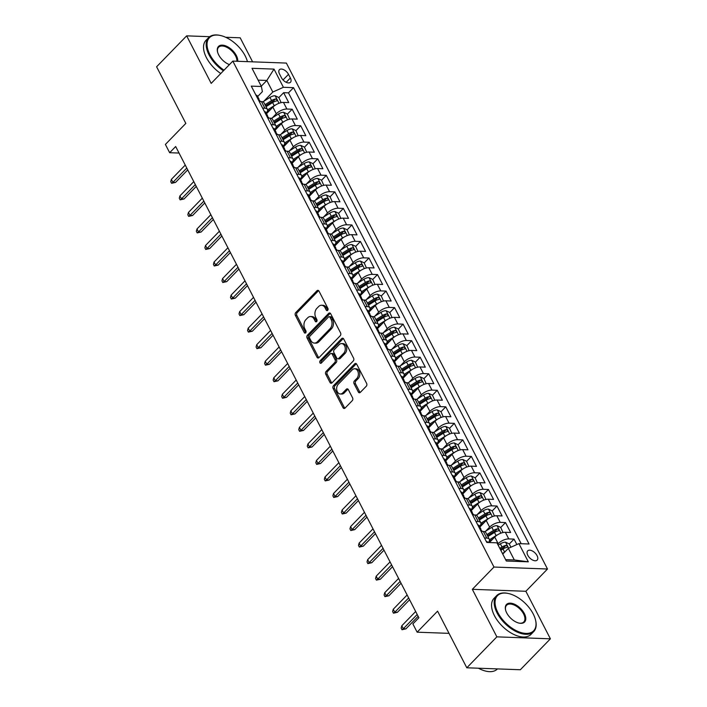 <?xml version="1.0" encoding="UTF-8"?>
<svg xmlns="http://www.w3.org/2000/svg" width="707" height="707" viewBox="0 0 707 707"><rect width="100%" height="100%" fill="white"/><g stroke="black" fill="none" stroke-linecap="round" stroke-linejoin="round"><path stroke-width="1.06" d="M327.659 310.364A1.423 1.016 -87.9 0 0 327.898 308.376L318.998 291.134A2.024 1.449 -87.9 0 0 317.894 290.321A2.024 1.449 -87.9 0 0 316.983 290.718L295.738 312.582A2.024 1.449 -87.9 0 0 295.393 315.419L304.302 332.661A1.423 1.016 -87.9 0 0 305.945 330.964L304.797 328.728A6.487 4.631 -87.9 0 1 305.892 319.652L307.66 317.832A6.487 4.631 -87.9 0 1 310.585 316.542A6.487 4.631 -87.9 0 1 314.12 319.14L315.269 321.367A1.423 1.016 -87.9 0 0 316.922 319.67L315.773 317.434A6.487 4.631 -87.9 0 1 316.869 308.358L318.636 306.538A6.487 4.631 -87.9 0 1 321.552 305.247A6.487 4.631 -87.9 0 1 325.096 307.845L326.245 310.073A1.423 1.016 -87.9 0 0 327.659 310.364M537.064 555.649A6.61 3.632 44.2 0 0 532.318 550.947A6.61 3.632 44.2 0 0 527.687 550.877A6.61 3.632 44.2 0 0 527.802 555.313A6.61 3.632 44.2 0 0 532.539 560.015A6.61 3.632 44.2 0 0 537.17 560.085A6.61 3.632 44.2 0 0 537.064 555.649M358.299 391.952A2.024 1.449 -87.9 0 0 359.403 392.765A2.024 1.449 -87.9 0 0 360.314 392.367L366.279 386.234A2.024 1.449 -87.9 0 0 366.624 383.397L356.735 364.246A2.024 1.449 -87.9 0 0 355.63 363.433A2.024 1.449 -87.9 0 0 354.72 363.831L333.474 385.695A2.024 1.449 -87.9 0 0 333.13 388.532L343.019 407.683A2.024 1.449 -87.9 0 0 344.123 408.496A2.024 1.449 -87.9 0 0 345.034 408.089L352.236 400.683A2.024 1.449 -87.9 0 0 352.581 397.847L348.348 389.645A2.024 1.449 -87.9 0 0 347.243 388.841A2.024 1.449 -87.9 0 0 346.333 389.239L342.762 392.915A5.426 3.871 -87.9 0 1 340.323 393.993A5.426 3.871 -87.9 0 1 336.797 390.22A5.426 3.871 -87.9 0 1 338.282 384.228L352.263 369.841A5.426 3.871 -87.9 0 1 354.702 368.762A5.426 3.871 -87.9 0 1 358.219 372.536A5.426 3.871 -87.9 0 1 356.743 378.528L354.41 380.923A2.024 1.449 -87.9 0 0 354.074 383.76L358.299 391.952L359.748 392.005A2.024 1.449 -87.9 0 0 360.137 392.518M209.705 36.693L186.657 35.854L156.6 66.776L185.826 123.407L165.394 144.44L169.662 152.712L175.672 146.526L418.88 617.741L412.87 623.928L417.139 632.191L449.033 633.357M496.862 636.857L550.399 638.819L525.867 591.282L472.329 589.32L496.862 636.857L466.806 667.788L437.58 611.157L417.139 632.191M472.329 589.32L493.972 567.049L232.833 61.111L286.37 63.073L547.501 569.011L493.972 567.049M186.657 35.854L211.19 83.382L232.833 61.111M340.226 335.754A2.024 1.449 -87.9 0 0 340.571 332.917L330.682 313.767A2.024 1.449 -87.9 0 0 329.577 312.962A2.024 1.449 -87.9 0 0 328.667 313.36L307.421 335.224A2.024 1.449 -87.9 0 0 307.085 338.061L316.966 357.212A2.024 1.449 -87.9 0 0 318.07 358.025A2.024 1.449 -87.9 0 0 318.981 357.618L340.226 335.754M343.708 339.007L353.597 358.157A2.024 1.449 -87.9 0 1 353.253 360.994L332.007 382.858A2.024 1.449 -87.9 0 1 331.097 383.256A2.024 1.449 -87.9 0 1 329.992 382.443L325.759 374.25A2.024 1.449 -87.9 0 1 326.104 371.414L334.72 362.55A2.024 1.449 -87.9 0 0 335.065 359.713L332.255 354.269A2.024 1.449 -87.9 0 0 331.15 353.465A2.024 1.449 -87.9 0 0 330.24 353.862L321.27 363.098A1.423 1.016 -87.9 0 1 320.094 360.826L341.693 338.6A2.024 1.449 -87.9 0 1 342.603 338.193A2.024 1.449 -87.9 0 1 343.708 339.007M550.399 638.819L520.343 669.741L466.806 667.788M252.593 61.836L240.194 37.807L225.674 37.277M516.861 544.558L514.042 539.105L509.279 544.01M497.64 544.187L498.161 543.648A8.263 3.588 -27.3 0 1 508.766 538.911L505.346 532.291L510.631 532.486L505.514 522.57L500.742 527.475M485.682 531.169L489.633 527.113A8.263 3.588 -27.3 0 1 500.229 522.376L496.818 515.757L502.094 515.951L496.977 506.035L492.205 510.94M477.154 514.643L481.096 510.578A8.263 3.588 -27.3 0 1 491.692 505.841L488.281 499.23L493.566 499.416L488.44 489.5L483.676 494.405M468.617 498.108L472.568 494.043A8.263 3.588 -27.3 0 1 483.164 489.306L479.744 482.695L485.029 482.89L479.912 472.965L475.139 477.87M460.08 481.573L464.031 477.508A8.263 3.588 -27.3 0 1 474.627 472.771L471.216 466.16L476.491 466.355L471.375 456.43L466.602 461.335M451.552 465.038L455.494 460.973A8.263 3.588 -27.3 0 1 466.09 456.236L462.678 449.625L467.963 449.82L462.838 439.895L458.074 444.809M443.015 448.503L446.965 444.438A8.263 3.588 -27.3 0 1 457.562 439.701L454.141 433.091L459.426 433.285L454.309 423.36L449.537 428.274M434.487 431.968L438.428 427.912A8.263 3.588 -27.3 0 1 449.025 423.166L445.613 416.556L450.889 416.75L445.772 406.825L441 411.739M425.95 415.433L429.891 411.377A8.263 3.588 -27.3 0 1 440.488 406.64L437.076 400.021L442.361 400.215L437.235 390.299L432.472 395.204M417.413 398.898L421.363 394.842A8.263 3.588 -27.3 0 1 431.959 390.105L428.548 383.486L433.824 383.68L428.707 373.764L423.935 378.669M408.885 382.363L412.826 378.307A8.263 3.588 -27.3 0 1 423.422 373.57L420.011 366.951L425.296 367.145L420.17 357.229L415.407 362.134M400.348 365.837L404.289 361.772A8.263 3.588 -27.3 0 1 414.894 357.035L411.474 350.425L416.759 350.61L411.642 340.694L406.87 345.599M391.811 349.302L395.761 345.237A8.263 3.588 -27.3 0 1 406.357 340.5L402.946 333.89L408.222 334.084L403.105 324.16L398.333 329.064M383.282 332.767L387.224 328.702A8.263 3.588 -27.3 0 1 397.82 323.965L394.409 317.355L399.694 317.549L394.568 307.625L389.804 312.529M374.745 316.232L378.696 312.167A8.263 3.588 -27.3 0 1 389.292 307.43L385.872 300.82L391.157 301.014L386.04 291.09L381.267 296.003M366.208 299.697L370.159 295.632A8.263 3.588 -27.3 0 1 380.755 290.895L377.344 284.285L382.62 284.479L377.503 274.555L372.73 279.468M357.68 283.162L361.622 279.106A8.263 3.588 -27.3 0 1 372.218 274.369L368.807 267.75L374.091 267.944L368.966 258.02L364.202 262.933M349.143 266.627L353.093 262.571A8.263 3.588 -27.3 0 1 363.69 257.834L360.27 251.215L365.554 251.409L360.437 241.494L355.665 246.398M340.615 250.092L344.556 246.036A8.263 3.588 -27.3 0 1 355.153 241.299L351.741 234.68L357.017 234.874L351.9 224.959L347.128 229.863M332.078 233.557L336.019 229.501A8.263 3.588 -27.3 0 1 346.616 224.764L343.204 218.154L348.489 218.339L343.363 208.424L338.6 213.328M323.541 217.031L327.491 212.966A8.263 3.588 -27.3 0 1 338.087 208.229L334.676 201.619L339.952 201.804L334.835 191.889L330.063 196.793M315.013 200.496L318.954 196.431A8.263 3.588 -27.3 0 1 329.55 191.694L326.139 185.084L331.424 185.278L326.298 175.354L321.535 180.258M306.476 183.961L310.417 179.896A8.263 3.588 -27.3 0 1 321.022 175.159L317.602 168.549L322.887 168.743L317.77 158.819L312.998 163.724M297.939 167.426L301.889 163.361A8.263 3.588 -27.3 0 1 312.485 158.624L309.074 152.014L314.35 152.208L309.233 142.284L304.461 147.197M289.41 150.891L293.352 146.826A8.263 3.588 -27.3 0 1 303.948 142.089L300.537 135.479L305.822 135.673L300.696 125.749L295.933 130.662M280.873 134.357L284.824 130.3A8.263 3.588 -27.3 0 1 295.42 125.563L292 118.944L297.285 119.138L292.168 109.214L286.883 109.028A8.263 3.588 152.7 0 0 276.287 113.765L272.336 117.822M287.396 114.127L292.168 109.214M505.346 532.291A8.263 3.588 152.7 0 0 494.75 537.028L489.385 542.552M496.818 515.757A8.263 3.588 152.7 0 0 486.222 520.502L479.867 527.033M488.281 499.23A8.263 3.588 152.7 0 0 477.685 503.967L471.33 510.507M479.744 482.695A8.263 3.588 152.7 0 0 469.148 487.432L462.793 493.972M471.216 466.16A8.263 3.588 152.7 0 0 460.619 470.897L454.265 477.437M462.678 449.625A8.263 3.588 152.7 0 0 452.082 454.362L445.728 460.902M454.141 433.091A8.263 3.588 152.7 0 0 443.545 437.827L437.191 444.367M445.613 416.556A8.263 3.588 152.7 0 0 435.017 421.292L428.663 427.832M437.076 400.021A8.263 3.588 152.7 0 0 426.48 404.757L420.126 411.297M428.548 383.486A8.263 3.588 152.7 0 0 417.952 388.223L411.589 394.762M420.011 366.951A8.263 3.588 152.7 0 0 409.415 371.696L403.061 378.227M411.474 350.425A8.263 3.588 152.7 0 0 400.878 355.161L394.524 361.701M402.946 333.89A8.263 3.588 152.7 0 0 392.35 338.626L385.995 345.166M394.409 317.355A8.263 3.588 152.7 0 0 383.813 322.092L377.458 328.631M385.872 300.82A8.263 3.588 152.7 0 0 375.276 305.557L368.921 312.096M377.344 284.285A8.263 3.588 152.7 0 0 366.747 289.022L360.393 295.561M368.807 267.75A8.263 3.588 152.7 0 0 358.21 272.487L351.856 279.026M360.27 251.215A8.263 3.588 152.7 0 0 349.673 255.952L343.319 262.491M351.741 234.68A8.263 3.588 152.7 0 0 341.145 239.417L334.791 245.956M343.204 218.154A8.263 3.588 152.7 0 0 332.608 222.891L326.254 229.43M334.676 201.619A8.263 3.588 152.7 0 0 324.08 206.356L317.717 212.895M326.139 185.084A8.263 3.588 152.7 0 0 315.543 189.821L309.189 196.36M317.602 168.549A8.263 3.588 152.7 0 0 307.006 173.286L300.652 179.825M309.074 152.014A8.263 3.588 152.7 0 0 298.478 156.751L292.124 163.29M300.537 135.479A8.263 3.588 152.7 0 0 289.941 140.216L283.587 146.756M292 118.944A8.263 3.588 152.7 0 0 281.404 123.681L275.05 130.221M279.521 74.014L281.404 77.655A6.407 3.526 44.2 0 0 285.999 82.206A6.407 3.526 44.2 0 0 290.48 82.277A6.407 3.526 44.2 0 0 290.374 77.982L288.491 74.341A6.407 3.526 44.2 0 0 283.905 69.79A6.407 3.526 44.2 0 0 279.415 69.71A6.407 3.526 44.2 0 0 279.521 74.014M505.611 559.626L514.307 559.944L508.333 548.367L518.929 543.63L529.057 544.001L293.529 87.668L283.401 87.297L272.805 92.034L263.808 101.287M518.929 543.63L528.315 561.818L506.327 561.013L496.941 542.826L486.814 542.455L251.277 86.121L261.404 86.493L252.019 68.305L274.016 69.109L283.401 87.297M521.183 543.718L288.474 92.864L283.631 92.688L288.748 102.603L283.472 102.409A8.263 3.588 152.7 0 0 272.875 107.146L266.521 113.686M266.185 113.04A8.263 3.588 152.7 0 0 267.423 109.382A8.263 3.588 152.7 0 0 264.886 108.224L262.642 108.136M267.423 109.382L264.011 102.771A8.263 3.588 152.7 0 0 261.475 101.605L259.23 101.525M484.525 538.018L486.769 538.107A8.263 3.588 -27.3 0 1 489.306 539.264A8.263 3.588 -27.3 0 1 488.404 542.516M489.306 539.264L485.886 532.654A8.263 3.588 152.7 0 0 483.358 531.487L481.105 531.408M475.988 521.492L478.232 521.572A8.263 3.588 -27.3 0 1 480.769 522.729A8.263 3.588 -27.3 0 1 479.532 526.388M480.769 522.729L477.358 516.119A8.263 3.588 152.7 0 0 474.821 514.961L472.576 514.873M467.451 504.957L469.704 505.037A8.263 3.588 -27.3 0 1 472.232 506.194A8.263 3.588 -27.3 0 1 470.995 509.853M472.232 506.194L468.821 499.584A8.263 3.588 152.7 0 0 466.284 498.426L464.039 498.338M458.923 488.422L461.167 488.502A8.263 3.588 -27.3 0 1 463.704 489.659A8.263 3.588 -27.3 0 1 462.466 493.327M463.704 489.659L460.284 483.049A8.263 3.588 152.7 0 0 457.756 481.891L455.502 481.803M450.386 471.887L452.63 471.967A8.263 3.588 -27.3 0 1 455.167 473.124A8.263 3.588 -27.3 0 1 453.929 476.792M455.167 473.124L451.755 466.514A8.263 3.588 152.7 0 0 449.219 465.356L446.974 465.277M441.848 455.352L444.102 455.432A8.263 3.588 -27.3 0 1 446.63 456.598A8.263 3.588 -27.3 0 1 445.392 460.257M446.63 456.598L443.218 449.979A8.263 3.588 152.7 0 0 440.682 448.821L438.437 448.742M433.32 438.817L435.565 438.897A8.263 3.588 -27.3 0 1 438.101 440.063A8.263 3.588 -27.3 0 1 436.864 443.722M438.101 440.063L434.69 433.444A8.263 3.588 152.7 0 0 432.154 432.286L429.9 432.207M424.783 422.282L427.028 422.371A8.263 3.588 -27.3 0 1 429.564 423.528A8.263 3.588 -27.3 0 1 428.327 427.187M429.564 423.528L426.153 416.909A8.263 3.588 152.7 0 0 423.617 415.751L421.372 415.672M416.246 405.747L418.5 405.836A8.263 3.588 -27.3 0 1 421.036 406.993A8.263 3.588 -27.3 0 1 419.79 410.652M421.036 406.993L417.616 400.383A8.263 3.588 152.7 0 0 415.089 399.216L412.835 399.137M407.718 389.221L409.963 389.301A8.263 3.588 -27.3 0 1 412.499 390.458A8.263 3.588 -27.3 0 1 411.262 394.117M412.499 390.458L409.088 383.848A8.263 3.588 152.7 0 0 406.552 382.681L404.307 382.602M399.181 372.686L401.435 372.766A8.263 3.588 -27.3 0 1 403.962 373.923A8.263 3.588 -27.3 0 1 402.725 377.582M403.962 373.923L400.551 367.313A8.263 3.588 152.7 0 0 398.014 366.155L395.77 366.067M390.653 356.151L392.898 356.231A8.263 3.588 -27.3 0 1 395.434 357.389A8.263 3.588 -27.3 0 1 394.188 361.047M395.434 357.389L392.014 350.778A8.263 3.588 152.7 0 0 389.486 349.62L387.233 349.532M382.116 339.616L384.361 339.696A8.263 3.588 -27.3 0 1 386.897 340.854A8.263 3.588 -27.3 0 1 385.66 344.521M386.897 340.854L383.486 334.243A8.263 3.588 152.7 0 0 380.949 333.085L378.705 333.006M373.579 323.081L375.832 323.161A8.263 3.588 -27.3 0 1 378.36 324.319A8.263 3.588 -27.3 0 1 377.123 327.986M378.36 324.319L374.949 317.708A8.263 3.588 152.7 0 0 372.412 316.55L370.168 316.471M365.051 306.546L367.295 306.626A8.263 3.588 -27.3 0 1 369.832 307.792A8.263 3.588 -27.3 0 1 368.594 311.451M369.832 307.792L366.412 301.173A8.263 3.588 152.7 0 0 363.884 300.015L361.63 299.936M356.514 290.011L358.758 290.091A8.263 3.588 -27.3 0 1 361.295 291.257A8.263 3.588 -27.3 0 1 360.057 294.916M361.295 291.257L357.883 284.638A8.263 3.588 152.7 0 0 355.347 283.48L353.102 283.401M347.977 273.476L350.23 273.565A8.263 3.588 -27.3 0 1 352.758 274.723A8.263 3.588 -27.3 0 1 351.52 278.381M352.758 274.723L349.346 268.103A8.263 3.588 152.7 0 0 346.81 266.946L344.565 266.866M339.448 256.941L341.693 257.03A8.263 3.588 -27.3 0 1 344.229 258.188A8.263 3.588 -27.3 0 1 342.992 261.846M344.229 258.188L340.818 251.577A8.263 3.588 152.7 0 0 338.282 250.411L336.028 250.331M330.911 240.415L333.156 240.495A8.263 3.588 -27.3 0 1 335.692 241.653A8.263 3.588 -27.3 0 1 334.455 245.311M335.692 241.653L332.281 235.042A8.263 3.588 152.7 0 0 329.745 233.876L327.5 233.796M322.374 223.88L324.628 223.96A8.263 3.588 -27.3 0 1 327.164 225.118A8.263 3.588 -27.3 0 1 325.918 228.776M327.164 225.118L323.744 218.507A8.263 3.588 152.7 0 0 321.217 217.349L318.963 217.261M313.846 207.345L316.091 207.425A8.263 3.588 -27.3 0 1 318.627 208.583A8.263 3.588 -27.3 0 1 317.39 212.241M318.627 208.583L315.216 201.972A8.263 3.588 152.7 0 0 312.68 200.815L310.435 200.726M305.309 190.81L307.563 190.89A8.263 3.588 -27.3 0 1 310.09 192.048A8.263 3.588 -27.3 0 1 308.853 195.715M310.09 192.048L306.679 185.437A8.263 3.588 152.7 0 0 304.143 184.28L301.898 184.2M296.781 174.275L299.026 174.355A8.263 3.588 -27.3 0 1 301.562 175.513A8.263 3.588 -27.3 0 1 300.316 179.18M301.562 175.513L298.142 168.902A8.263 3.588 152.7 0 0 295.614 167.745L293.361 167.665M288.244 157.741L290.489 157.82A8.263 3.588 -27.3 0 1 293.025 158.987A8.263 3.588 -27.3 0 1 291.788 162.645M293.025 158.987L289.614 152.367A8.263 3.588 152.7 0 0 287.077 151.21L284.833 151.13M279.707 141.206L281.96 141.294A8.263 3.588 -27.3 0 1 284.488 142.452A8.263 3.588 -27.3 0 1 283.251 146.11M284.488 142.452L281.077 135.832A8.263 3.588 152.7 0 0 278.54 134.675L276.296 134.595M271.179 124.671L273.423 124.759A8.263 3.588 -27.3 0 1 275.96 125.917A8.263 3.588 -27.3 0 1 274.723 129.575M275.96 125.917L272.54 119.297A8.263 3.588 152.7 0 0 270.012 118.14L267.759 118.06M295.42 125.563L300.696 125.749M303.948 142.089L309.233 142.284M312.485 158.624L317.77 158.819M321.022 175.159L326.298 175.354M329.55 191.694L334.835 191.889M338.087 208.229L343.363 208.424M346.616 224.764L351.9 224.959M355.153 241.299L360.437 241.494M363.69 257.834L368.966 258.02M372.218 274.369L377.503 274.555M380.755 290.895L386.04 291.09M389.292 307.43L394.568 307.625M397.82 323.965L403.105 324.16M406.357 340.5L411.642 340.694M414.894 357.035L420.17 357.229M423.422 373.57L428.707 373.764M431.959 390.105L437.235 390.299M440.488 406.64L445.772 406.825M449.025 423.166L454.309 423.36M457.562 439.701L462.838 439.895M466.09 456.236L471.375 456.43M474.627 472.771L479.912 472.965M483.164 489.306L488.44 489.5M491.692 505.841L496.977 506.035M500.229 522.376L505.514 522.57M508.766 538.911L514.042 539.105M508.333 548.367L502.757 554.111M272.805 92.034L266.831 80.457L258.126 80.138M261.254 86.192L266.831 80.457L274.016 69.109M257.657 96.514L262.385 91.654L261.404 86.493M525.867 591.282L547.501 569.011M169.662 152.712L179.039 153.048M278.858 97.593L283.631 92.688M288.474 92.864L293.529 87.668M528.315 561.818L514.307 559.944M327.756 310.24A1.423 1.016 -87.9 0 1 327.695 310.126L326.546 307.899A6.487 4.631 -87.9 0 0 323.002 305.3L321.552 305.247M310.585 316.542L312.026 316.595A6.487 4.631 -87.9 0 1 315.569 319.193L316.718 321.42A1.423 1.016 -87.9 0 0 316.789 321.535M318.61 290.621A2.024 1.449 -87.9 0 0 318.433 290.771L297.187 312.635A2.024 1.449 -87.9 0 0 296.843 315.472L305.742 332.714A1.423 1.016 -87.9 0 0 305.813 332.829M330.293 313.254A2.024 1.449 -87.9 0 0 330.116 313.413L308.871 335.277A2.024 1.449 -87.9 0 0 308.526 338.114L318.415 357.265A2.024 1.449 -87.9 0 0 318.804 357.777M329.957 317.257A1.423 1.016 -87.9 0 0 328.543 316.966L309.896 336.161A1.423 1.016 -87.9 0 0 309.657 338.14L310.868 340.5A6.487 4.631 -87.9 0 0 314.412 343.098A6.487 4.631 -87.9 0 0 317.328 341.808L330.072 328.684A6.487 4.631 -87.9 0 0 331.168 319.608L329.957 317.257L331.397 317.31A1.423 1.016 -87.9 0 0 330.629 316.736L329.179 316.683M314.412 343.098L315.861 343.151A6.487 4.631 -87.9 0 0 318.777 341.861L317.328 341.808M331.397 317.31L332.617 319.661A6.487 4.631 -87.9 0 1 331.521 328.737L318.777 341.861M331.15 353.465L332.599 353.518A2.024 1.449 -87.9 0 1 333.704 354.322L336.505 359.766A2.024 1.449 -87.9 0 1 336.17 362.603L327.553 371.467A2.024 1.449 -87.9 0 0 327.208 374.303L331.442 382.496A2.024 1.449 -87.9 0 0 331.83 383.008M343.319 338.494A2.024 1.449 -87.9 0 0 343.142 338.653L321.544 360.87A1.423 1.016 -87.9 0 0 321.376 362.983M343.655 353.35A5.426 3.871 -87.9 0 0 345.131 347.358A5.426 3.871 -87.9 0 0 341.614 343.584A5.426 3.871 -87.9 0 0 339.174 344.663L334.252 349.735A2.024 1.449 -87.9 0 0 333.907 352.572L336.718 358.007A2.024 1.449 -87.9 0 0 337.822 358.82A2.024 1.449 -87.9 0 0 338.733 358.414L343.655 353.35L345.104 353.403A5.426 3.871 -87.9 0 0 346.58 347.411A5.426 3.871 -87.9 0 0 343.063 343.637L341.614 343.584M337.822 358.82L339.263 358.873A2.024 1.449 -87.9 0 0 340.182 358.467L338.733 358.414M345.104 353.403L340.182 358.467M354.702 368.762L356.151 368.815A5.426 3.871 -87.9 0 1 359.669 372.589A5.426 3.871 -87.9 0 1 358.193 378.572L355.86 380.976A2.024 1.449 -87.9 0 0 355.515 383.813L359.748 392.005M340.323 393.993L341.764 394.046A5.426 3.871 -87.9 0 0 344.203 392.968L342.762 392.915M347.95 389.133A2.024 1.449 -87.9 0 0 347.773 389.292L344.203 392.968M356.346 363.734A2.024 1.449 -87.9 0 0 356.169 363.884L334.924 385.748A2.024 1.449 -87.9 0 0 334.579 388.585L344.468 407.736A2.024 1.449 -87.9 0 0 344.857 408.248M281.13 102.656L278.814 97.504L275.067 95.745A5.47 2.377 152.7 0 0 269.959 97.425L262.898 101.861M275.774 104.875A5.47 2.377 152.7 0 0 274.228 105.697L267.582 109.868M270.896 109.187L267.273 111.459M266.026 106.677L272.61 102.55A5.47 2.377 -27.3 0 1 276.481 100.986C277.453 100.164 277.109 99.501 275.456 98.998A5.47 2.377 152.7 0 0 271.585 100.571L265.001 104.698M265.549 105.75L272.557 101.357A2.793 1.211 -27.3 0 1 273.724 100.783L275.456 98.998M276.481 100.986L276.95 100.756M255.89 95.056A5.47 2.377 -27.3 0 1 257.286 95.799L258.912 98.945A5.47 2.377 152.7 0 0 258.241 98.37L257.958 98.406M258.886 100.138L258.903 100.102A5.47 2.377 152.7 0 0 258.912 98.945M257.878 98.741L258.241 98.37L259.266 100.359A5.47 2.377 -27.3 0 1 259.929 100.924L260.264 101.561M186.789 168.063L172.915 182.344L175.522 182.433L171.589 183.307L172.915 182.344L171.377 179.366L185.252 165.085M175.522 182.433L187.726 169.874M171.589 183.307L170.74 181.655L171.377 179.366M247.423 61.65A25.205 13.866 44.2 0 0 245.179 55.871A25.205 13.866 44.2 0 0 220.292 35.465A25.205 13.866 44.2 0 0 209.873 54.58A25.205 13.866 44.2 0 0 224.022 70.179M223.412 70.806A25.823 14.202 -135.8 0 1 209.078 54.943A25.823 14.202 -135.8 0 1 208.645 37.604A25.823 14.202 -135.8 0 1 219.753 35.35A25.823 14.202 -135.8 0 1 220.018 35.412M229.439 64.611A12.602 6.929 -135.8 0 1 218.702 54.907A12.602 6.929 -135.8 0 1 217.544 51.894A12.602 6.929 -135.8 0 1 223.721 45.31A12.602 6.929 -135.8 0 1 236.35 55.553A12.602 6.929 -135.8 0 1 237.738 61.297M236.889 61.262A11.984 6.593 44.2 0 0 235.555 55.906A11.984 6.593 44.2 0 0 226.965 47.387A11.984 6.593 44.2 0 0 218.569 47.254A11.984 6.593 44.2 0 0 217.615 52.168M220.77 73.528A25.823 14.202 -135.8 0 1 206.435 57.665A25.823 14.202 -135.8 0 1 206.002 40.326L208.645 37.604M533.193 613.897A25.205 13.866 44.2 0 0 508.306 593.482A25.205 13.866 44.2 0 0 497.887 612.607A25.205 13.866 44.2 0 0 523.153 633.092A25.205 13.866 44.2 0 0 535.508 619.915A25.205 13.866 44.2 0 0 533.193 613.897M535.57 620.18A25.823 14.202 -135.8 0 1 535.632 620.454A25.823 14.202 -135.8 0 1 533.697 631.616A25.823 14.202 -135.8 0 1 515.624 631.316A25.823 14.202 -135.8 0 1 497.092 612.96A25.823 14.202 -135.8 0 1 496.659 595.63A25.823 14.202 -135.8 0 1 507.767 593.367A25.823 14.202 -135.8 0 1 508.041 593.429M524.364 613.57A12.602 6.929 -135.8 0 1 519.159 623.132A12.602 6.929 -135.8 0 1 506.716 612.925A12.602 6.929 -135.8 0 1 505.558 609.92A12.602 6.929 -135.8 0 1 511.735 603.327A12.602 6.929 -135.8 0 1 524.364 613.57M518.885 623.07A11.984 6.593 44.2 0 0 523.772 621.974A11.984 6.593 44.2 0 0 523.578 613.923A11.984 6.593 44.2 0 0 514.979 605.413A11.984 6.593 44.2 0 0 506.592 605.272A11.984 6.593 44.2 0 0 505.629 610.185M533.697 631.616L531.054 634.338A25.823 14.202 -135.8 0 1 512.982 634.038A25.823 14.202 -135.8 0 1 494.449 615.682A25.823 14.202 -135.8 0 1 494.016 598.352L496.659 595.63M497.463 668.91L497.392 668.981A25.823 14.202 -135.8 0 1 478.427 668.212M289.658 119.191L287.351 114.039L283.604 112.28A5.47 2.377 152.7 0 0 278.496 113.96L271.426 118.396M284.311 121.401A5.47 2.377 152.7 0 0 282.765 122.231L276.119 126.403M279.433 125.713L275.81 127.985M274.563 123.212L281.139 119.085A5.47 2.377 -27.3 0 1 285.018 117.521C285.982 116.699 285.646 116.036 283.993 115.533A5.47 2.377 152.7 0 0 280.113 117.106L273.538 121.233M274.086 122.284L281.094 117.883A2.793 1.211 -27.3 0 1 282.261 117.318L283.993 115.533M285.018 117.521L285.487 117.291M298.195 135.717L295.888 130.574L292.132 128.815A5.47 2.377 152.7 0 0 287.024 130.495L279.963 134.931M292.839 137.936A5.47 2.377 152.7 0 0 291.293 138.766L284.647 142.929M287.961 142.248L284.347 144.52M283.1 139.747L289.676 135.62A5.47 2.377 -27.3 0 1 293.546 134.047C294.519 133.225 294.174 132.571 292.521 132.068A5.47 2.377 152.7 0 0 288.65 133.641L282.075 137.768M282.614 138.819L289.631 134.418A2.793 1.211 -27.3 0 1 290.798 133.844L292.521 132.068M293.546 134.047L294.024 133.826M306.732 152.252L304.417 147.109L300.669 145.35A5.47 2.377 152.7 0 0 295.561 147.029L288.5 151.466M301.376 154.471A5.47 2.377 152.7 0 0 299.83 155.301L293.184 159.464M296.498 158.783L292.875 161.055M291.629 156.282L298.204 152.155A5.47 2.377 -27.3 0 1 302.083 150.582C303.056 149.76 302.711 149.106 301.058 148.603A5.47 2.377 152.7 0 0 297.187 150.176L290.604 154.294M291.151 155.354L298.16 150.953A2.793 1.211 -27.3 0 1 299.326 150.379L301.058 148.603M302.083 150.582L302.552 150.361M315.26 168.787L312.954 163.644L309.206 161.885A5.47 2.377 152.7 0 0 304.098 163.564L297.028 168.001M309.913 171.006A5.47 2.377 152.7 0 0 308.367 171.828L301.721 175.999M305.035 175.318L301.412 177.59M300.166 172.817L306.741 168.69A5.47 2.377 -27.3 0 1 310.612 167.117C311.584 166.295 311.248 165.632 309.595 165.138A5.47 2.377 152.7 0 0 305.716 166.702L299.141 170.829M299.688 171.889L306.697 167.488A2.793 1.211 -27.3 0 1 307.863 166.914L309.595 165.138M310.612 167.117L311.089 166.896M264.418 111.591A5.47 2.377 -27.3 0 1 265.823 112.333L267.44 115.48A5.47 2.377 152.7 0 0 266.769 114.905L266.486 114.932M267.423 116.673L267.432 116.637A5.47 2.377 152.7 0 0 267.44 115.48M266.406 115.276L266.769 114.905L267.794 116.885A5.47 2.377 -27.3 0 1 268.466 117.459L268.793 118.096M195.326 184.598L181.452 198.879L184.059 198.967L180.126 199.842L181.452 198.879L179.914 195.901L193.789 181.619M184.059 198.967L196.254 186.409M180.126 199.842L179.269 198.19L179.914 195.901M272.955 128.117A5.47 2.377 -27.3 0 1 274.351 128.868L275.977 132.015A5.47 2.377 152.7 0 0 275.306 131.44L275.023 131.467M275.96 133.208L275.969 133.172A5.47 2.377 152.7 0 0 275.977 132.015M274.943 131.811L275.306 131.44L276.331 133.42A5.47 2.377 -27.3 0 1 277.003 133.994L277.33 134.63M203.855 201.133L189.98 215.405L192.587 215.502L188.654 216.377L189.98 215.405L188.451 212.436L202.317 198.154M192.587 215.502L204.791 202.944M188.654 216.377L187.806 214.725L188.451 212.436M281.492 144.652A5.47 2.377 -27.3 0 1 282.888 145.403L284.506 148.55A5.47 2.377 152.7 0 0 283.843 147.975L283.56 148.002M284.488 149.743L284.506 149.707A5.47 2.377 152.7 0 0 284.506 148.55M283.48 148.346L283.843 147.975L284.868 149.955A5.47 2.377 -27.3 0 1 285.531 150.529L285.858 151.165M212.392 217.668L198.517 231.94L201.124 232.037L197.191 232.912L198.517 231.94L196.979 228.971L210.854 214.689M201.124 232.037L213.328 219.479M197.191 232.912L196.343 231.26L196.979 228.971M290.02 161.187A5.47 2.377 -27.3 0 1 291.425 161.938L293.043 165.076A5.47 2.377 152.7 0 0 292.371 164.51L292.088 164.537M293.025 166.278L293.034 166.242A5.47 2.377 152.7 0 0 293.043 165.076M292.009 164.881L292.371 164.51L293.396 166.49A5.47 2.377 -27.3 0 1 294.068 167.064L294.395 167.7M220.92 234.203L207.054 248.475L209.652 248.572L205.728 249.447L207.054 248.475L205.516 245.497L219.391 231.224M209.652 248.572L221.857 236.014M205.728 249.447L204.871 247.795L205.516 245.497M323.797 185.322L321.482 180.17L317.735 178.411A5.47 2.377 152.7 0 0 312.627 180.099L305.565 184.536M318.442 187.541A5.47 2.377 152.7 0 0 316.895 188.362L310.249 192.534M313.563 191.853L309.949 194.125M308.703 189.352L315.278 185.225A5.47 2.377 -27.3 0 1 319.149 183.652C320.121 182.83 319.776 182.167 318.123 181.672A5.47 2.377 152.7 0 0 314.253 183.237L307.678 187.364M308.217 188.424L315.234 184.023A2.793 1.211 -27.3 0 1 316.4 183.449L318.123 181.672M319.149 183.652L319.617 183.431M298.557 177.722A5.47 2.377 -27.3 0 1 299.954 178.473L301.58 181.611A5.47 2.377 152.7 0 0 300.908 181.036L300.625 181.072M301.553 182.813L301.571 182.777A5.47 2.377 152.7 0 0 301.58 181.611M300.546 181.416L300.908 181.036L301.933 183.025A5.47 2.377 -27.3 0 1 302.605 183.599L302.932 184.235M229.457 250.738L215.582 265.01L218.189 265.107L214.256 265.982L215.582 265.01L214.053 262.032L227.919 247.759M218.189 265.107L230.394 252.549M214.256 265.982L213.408 264.33L214.053 262.032M332.334 201.857L330.019 196.705L326.272 194.946A5.47 2.377 152.7 0 0 321.164 196.634L314.094 201.062M326.979 204.076A5.47 2.377 152.7 0 0 325.432 204.897L318.786 209.069M322.1 208.388L318.477 210.659M317.231 205.887L323.806 201.76A5.47 2.377 -27.3 0 1 327.686 200.187C328.658 199.365 328.313 198.702 326.661 198.207A5.47 2.377 152.7 0 0 322.781 199.772L316.206 203.899M316.754 204.959L323.762 200.558A2.793 1.211 -27.3 0 1 324.928 199.984L326.661 198.207M327.686 200.187L328.154 199.966M340.862 218.392L338.556 213.24L334.809 211.481A5.47 2.377 152.7 0 0 329.701 213.169L322.631 217.597M335.516 220.611A5.47 2.377 152.7 0 0 333.96 221.432L327.314 225.604M330.629 224.923L327.014 227.194M325.768 222.422L332.343 218.295A5.47 2.377 -27.3 0 1 336.214 216.722C337.186 215.9 336.85 215.237 335.198 214.734A5.47 2.377 152.7 0 0 331.318 216.307L324.743 220.434M325.291 221.485L332.299 217.093A2.793 1.211 -27.3 0 1 333.465 216.519L335.198 214.734M336.214 216.722L336.691 216.492M349.399 234.927L347.084 229.775L343.337 228.016A5.47 2.377 152.7 0 0 338.229 229.704L331.168 234.132M344.044 237.145A5.47 2.377 152.7 0 0 342.497 237.967L335.852 242.139M339.166 241.458L335.551 243.729M334.296 238.948L340.88 234.83A5.47 2.377 -27.3 0 1 344.751 233.257C345.723 232.435 345.378 231.772 343.726 231.269A5.47 2.377 152.7 0 0 339.855 232.842L333.28 236.969M333.819 238.02L340.827 233.628A2.793 1.211 -27.3 0 1 341.994 233.054L343.726 231.269M344.751 233.257L345.219 233.027M357.928 251.462L355.621 246.31L351.874 244.551A5.47 2.377 152.7 0 0 346.766 246.23L339.696 250.667M352.581 253.68A5.47 2.377 152.7 0 0 351.034 254.502L344.389 258.674M347.703 257.993L344.079 260.256M342.833 255.483L349.408 251.356A5.47 2.377 -27.3 0 1 353.288 249.792C354.26 248.97 353.915 248.307 352.263 247.803A5.47 2.377 152.7 0 0 348.383 249.377L341.808 253.504M342.356 254.555L349.364 250.163A2.793 1.211 -27.3 0 1 350.531 249.589L352.263 247.803M353.288 249.792L353.756 249.562M366.465 267.997L364.158 262.845L360.411 261.086A5.47 2.377 152.7 0 0 355.303 262.765L348.233 267.202M361.109 270.207A5.47 2.377 152.7 0 0 359.563 271.037L352.917 275.209M356.231 274.519L352.616 276.791M351.37 272.018L357.945 267.891A5.47 2.377 -27.3 0 1 361.816 266.327C362.788 265.505 362.452 264.842 360.791 264.338A5.47 2.377 152.7 0 0 356.92 265.912L350.345 270.039M350.884 271.09L357.901 266.689A2.793 1.211 -27.3 0 1 359.068 266.124L360.791 264.338M361.816 266.327L362.293 266.097M307.094 194.257A5.47 2.377 -27.3 0 1 308.491 195.008L310.108 198.146A5.47 2.377 152.7 0 0 309.445 197.571L309.162 197.607M310.09 199.339L310.099 199.312A5.47 2.377 152.7 0 0 310.108 198.146M309.083 197.942L309.445 197.571L310.461 199.56A5.47 2.377 -27.3 0 1 311.133 200.134L311.46 200.77M237.994 267.273L224.119 281.545L226.726 281.642L222.793 282.508L224.119 281.545L222.581 278.567L236.456 264.294M226.726 281.642L238.931 269.084M222.793 282.508L221.936 280.856L222.581 278.567M315.622 210.792A5.47 2.377 -27.3 0 1 317.019 211.543L318.645 214.681A5.47 2.377 152.7 0 0 317.973 214.106L317.69 214.141M318.627 215.874L318.636 215.847A5.47 2.377 152.7 0 0 318.645 214.681M317.611 214.477L317.973 214.106L318.998 216.095A5.47 2.377 -27.3 0 1 319.67 216.669L319.997 217.305M246.522 283.799L232.656 298.08L235.254 298.177L231.33 299.043L232.656 298.08L231.118 295.102L244.993 280.829M235.254 298.177L247.459 285.619M231.33 299.043L230.473 297.391L231.118 295.102M324.16 227.327A5.47 2.377 -27.3 0 1 325.556 228.069L327.182 231.216A5.47 2.377 152.7 0 0 326.51 230.641L326.227 230.676M327.155 232.409L327.173 232.382A5.47 2.377 152.7 0 0 327.182 231.216M326.148 231.012L326.51 230.641L327.535 232.63A5.47 2.377 -27.3 0 1 328.198 233.195L328.534 233.831M255.059 300.334L241.184 314.615L243.791 314.703L239.859 315.578L241.184 314.615L239.646 311.637L253.521 297.364M243.791 314.703L255.996 302.145M239.859 315.578L239.01 313.926L239.646 311.637M332.688 243.862A5.47 2.377 -27.3 0 1 334.093 244.604L335.71 247.75A5.47 2.377 152.7 0 0 335.038 247.176L334.756 247.211M335.692 248.944L335.701 248.908A5.47 2.377 152.7 0 0 335.71 247.75M334.685 247.547L335.038 247.176L336.064 249.164A5.47 2.377 -27.3 0 1 336.735 249.73L337.062 250.366M263.596 316.869L249.721 331.15L252.328 331.238L248.396 332.113L249.721 331.15L248.184 328.172L262.058 313.89M252.328 331.238L264.524 318.68M248.396 332.113L247.538 330.461L248.184 328.172M341.225 260.397A5.47 2.377 -27.3 0 1 342.621 261.139L344.247 264.285A5.47 2.377 152.7 0 0 343.575 263.711L343.293 263.738M344.229 265.478L344.238 265.443A5.47 2.377 152.7 0 0 344.247 264.285M343.213 264.082L343.575 263.711L344.601 265.691A5.47 2.377 -27.3 0 1 345.272 266.265L345.599 266.901M272.124 333.404L258.258 347.676L260.856 347.773L256.933 348.648L258.258 347.676L256.721 344.707L270.587 330.425M260.856 347.773L273.061 335.215M256.933 348.648L256.075 346.996L256.721 344.707M375.002 284.523L372.686 279.38L368.939 277.621A5.47 2.377 152.7 0 0 363.831 279.3L356.77 283.737M369.646 286.742A5.47 2.377 152.7 0 0 368.1 287.572L361.454 291.735M364.768 291.054L361.144 293.325M359.898 288.553L366.482 284.426A5.47 2.377 -27.3 0 1 370.353 282.853C371.325 282.031 370.981 281.377 369.328 280.873A5.47 2.377 152.7 0 0 365.457 282.447L358.873 286.574M359.421 287.625L366.429 283.224A2.793 1.211 -27.3 0 1 367.596 282.65L369.328 280.873M370.353 282.853L370.822 282.632M349.762 276.923A5.47 2.377 -27.3 0 1 351.158 277.674L352.784 280.82A5.47 2.377 152.7 0 0 352.113 280.246L351.83 280.272M352.758 282.013L352.775 281.978A5.47 2.377 152.7 0 0 352.784 280.82M351.75 280.617L352.113 280.246L353.138 282.226A5.47 2.377 -27.3 0 1 353.8 282.8L354.136 283.436M280.661 349.938L266.786 364.211L269.394 364.308L265.461 365.183L266.786 364.211L265.249 361.242L279.124 346.96M269.394 364.308L281.598 351.75M265.461 365.183L264.612 363.531L265.249 361.242M383.53 301.058L381.223 295.915L377.476 294.156A5.47 2.377 152.7 0 0 372.368 295.835L365.298 300.272M378.183 303.276A5.47 2.377 152.7 0 0 376.637 304.107L369.991 308.27M373.305 307.589L369.681 309.86M368.435 305.088L375.01 300.961A5.47 2.377 -27.3 0 1 378.89 299.388C379.853 298.566 379.518 297.903 377.865 297.408A5.47 2.377 152.7 0 0 373.985 298.981L367.41 303.1M367.958 304.16L374.966 299.759A2.793 1.211 -27.3 0 1 376.133 299.185L377.865 297.408M378.89 299.388L379.359 299.167M358.29 293.458A5.47 2.377 -27.3 0 1 359.695 294.209L361.312 297.347A5.47 2.377 152.7 0 0 360.641 296.781L360.358 296.807M361.295 298.548L361.304 298.513A5.47 2.377 152.7 0 0 361.312 297.347M360.278 297.152L360.641 296.781L361.666 298.761A5.47 2.377 -27.3 0 1 362.338 299.335L362.664 299.971M289.198 366.473L275.323 380.746L277.931 380.843L273.998 381.718L275.323 380.746L273.786 377.777L287.661 363.495M277.931 380.843L290.126 368.285M273.998 381.718L273.141 380.066L273.786 377.777M392.067 317.593L389.76 312.45L386.004 310.691A5.47 2.377 152.7 0 0 380.896 312.37L373.835 316.807M386.711 319.811A5.47 2.377 152.7 0 0 385.165 320.633L378.519 324.805M381.833 324.124L378.218 326.395M376.972 321.623L383.548 317.496A5.47 2.377 -27.3 0 1 387.418 315.923C388.39 315.101 388.046 314.438 386.393 313.943A5.47 2.377 152.7 0 0 382.522 315.508L375.947 319.635M376.486 320.695L383.503 316.294A2.793 1.211 -27.3 0 1 384.67 315.72L386.393 313.943M387.418 315.923L387.896 315.702M366.827 309.993A5.47 2.377 -27.3 0 1 368.223 310.744L369.849 313.881A5.47 2.377 152.7 0 0 369.178 313.316L368.895 313.342M369.832 315.083L369.841 315.048A5.47 2.377 152.7 0 0 369.849 313.881M368.815 313.687L369.178 313.316L370.203 315.295A5.47 2.377 -27.3 0 1 370.875 315.87L371.202 316.506M297.727 383.008L283.852 397.281L286.459 397.378L282.526 398.253L283.852 397.281L282.323 394.303L296.189 380.03M286.459 397.378L298.663 384.82M282.526 398.253L281.678 396.6L282.323 394.303M400.604 334.128L398.288 328.976L394.541 327.217A5.47 2.377 152.7 0 0 389.433 328.905L382.372 333.333M395.248 336.346A5.47 2.377 152.7 0 0 393.702 337.168L387.056 341.34M390.37 340.659L386.747 342.93M385.501 338.158L392.076 334.031A5.47 2.377 -27.3 0 1 395.955 332.458C396.927 331.636 396.583 330.973 394.93 330.478A5.47 2.377 152.7 0 0 391.059 332.043L384.475 336.17M385.023 337.23L392.032 332.829A2.793 1.211 -27.3 0 1 393.198 332.255L394.93 330.478M395.955 332.458L396.424 332.237M375.364 326.528A5.47 2.377 -27.3 0 1 376.76 327.279L378.378 330.416A5.47 2.377 152.7 0 0 377.715 329.842L377.432 329.877M378.36 331.61L378.378 331.583A5.47 2.377 152.7 0 0 378.378 330.416M377.352 330.222L377.715 329.842L378.74 331.83A5.47 2.377 -27.3 0 1 379.403 332.405L379.73 333.041M306.264 399.543L292.389 413.816L294.996 413.913L291.063 414.788L292.389 413.816L290.851 410.838L304.726 396.565M294.996 413.913L307.2 401.355M291.063 414.788L290.215 413.135L290.851 410.838M409.132 350.663L406.825 345.511L403.078 343.752A5.47 2.377 152.7 0 0 397.97 345.44L390.9 349.868M403.785 352.881A5.47 2.377 152.7 0 0 402.239 353.703L395.593 357.875M398.907 357.194L395.284 359.465M394.038 354.693L400.613 350.566A5.47 2.377 -27.3 0 1 404.484 348.993C405.456 348.171 405.12 347.508 403.467 347.013A5.47 2.377 152.7 0 0 399.588 348.578L393.012 352.705M393.56 353.765L400.569 349.364A2.793 1.211 -27.3 0 1 401.735 348.79L403.467 347.013M404.484 348.993L404.961 348.772M383.892 343.063A5.47 2.377 -27.3 0 1 385.297 343.814L386.915 346.951A5.47 2.377 152.7 0 0 386.243 346.377L385.96 346.412M386.897 348.144L386.906 348.118A5.47 2.377 152.7 0 0 386.915 346.951M385.881 346.748L386.243 346.377L387.268 348.365A5.47 2.377 -27.3 0 1 387.94 348.94L388.267 349.576M314.792 416.07L300.926 430.351L303.524 430.448L299.6 431.314L300.926 430.351L299.388 427.373L313.263 413.1M303.524 430.448L315.729 417.89M299.6 431.314L298.743 429.662L299.388 427.373M417.669 367.198L415.354 362.046L411.607 360.287A5.47 2.377 152.7 0 0 406.498 361.975L399.437 366.403M412.314 369.416A5.47 2.377 152.7 0 0 410.767 370.238L404.121 374.41M407.435 373.729L403.821 376M402.575 371.219L409.15 367.101A5.47 2.377 -27.3 0 1 413.021 365.528C413.993 364.706 413.648 364.043 411.995 363.539A5.47 2.377 152.7 0 0 408.125 365.112L401.549 369.24M402.089 370.291L409.106 365.899A2.793 1.211 -27.3 0 1 410.272 365.325L411.995 363.539M413.021 365.528L413.489 365.298M392.429 359.598A5.47 2.377 -27.3 0 1 393.826 360.349L395.452 363.486A5.47 2.377 152.7 0 0 394.78 362.912L394.497 362.947M395.425 364.679L395.443 364.653A5.47 2.377 152.7 0 0 395.452 363.486M394.418 363.283L394.78 362.912L395.805 364.9A5.47 2.377 -27.3 0 1 396.477 365.475L396.804 366.111M323.329 432.604L309.454 446.886L312.061 446.983L308.128 447.849L309.454 446.886L307.925 443.908L321.791 429.635M312.061 446.983L324.266 434.416M308.128 447.849L307.28 446.197L307.925 443.908M426.206 383.733L423.891 378.581L420.144 376.822A5.47 2.377 152.7 0 0 415.036 378.51L407.966 382.938M420.851 385.951A5.47 2.377 152.7 0 0 419.304 386.773L412.658 390.944M415.972 390.264L412.349 392.535M411.103 387.754L417.678 383.627A5.47 2.377 -27.3 0 1 421.558 382.063C422.53 381.241 422.185 380.578 420.532 380.074A5.47 2.377 152.7 0 0 416.653 381.647L410.078 385.775M410.626 386.826L417.634 382.434A2.793 1.211 -27.3 0 1 418.8 381.86L420.532 380.074M421.558 382.063L422.026 381.833M434.734 400.268L432.428 395.116L428.681 393.357A5.47 2.377 152.7 0 0 423.573 395.036L416.503 399.473M429.388 402.486A5.47 2.377 152.7 0 0 427.832 403.308L421.186 407.479M424.5 406.799L420.886 409.061M419.64 404.289L426.215 400.162A5.47 2.377 -27.3 0 1 430.086 398.598C431.058 397.776 430.722 397.113 429.069 396.609A5.47 2.377 152.7 0 0 425.19 398.182L418.615 402.31M419.163 403.361L426.171 398.969A2.793 1.211 -27.3 0 1 427.337 398.395L429.069 396.609M430.086 398.598L430.563 398.368M443.271 416.794L440.956 411.651L437.209 409.892A5.47 2.377 152.7 0 0 432.101 411.571L425.04 416.008M437.916 419.012A5.47 2.377 152.7 0 0 436.369 419.843L429.723 424.014M433.038 423.325L429.423 425.596M428.168 420.824L434.752 416.697A5.47 2.377 -27.3 0 1 438.623 415.133C439.595 414.311 439.25 413.648 437.598 413.144A5.47 2.377 152.7 0 0 433.727 414.717L427.152 418.844M427.691 419.896L434.699 415.495A2.793 1.211 -27.3 0 1 435.865 414.929L437.598 413.144M438.623 415.133L439.091 414.903M451.8 433.329L449.493 428.186L445.746 426.427A5.47 2.377 152.7 0 0 440.638 428.106L433.568 432.543M446.453 435.547A5.47 2.377 152.7 0 0 444.906 436.378L438.26 440.541M441.575 439.86L437.951 442.131M436.705 437.359L443.28 433.232A5.47 2.377 -27.3 0 1 447.16 431.659C448.132 430.837 447.787 430.183 446.135 429.679A5.47 2.377 152.7 0 0 442.255 431.252L435.68 435.379M436.228 436.431L443.236 432.03A2.793 1.211 -27.3 0 1 444.403 431.456L446.135 429.679M447.16 431.659L447.628 431.438M460.337 449.864L458.03 444.721L454.283 442.962A5.47 2.377 152.7 0 0 449.175 444.641L442.105 449.078M454.981 452.082A5.47 2.377 152.7 0 0 453.434 452.904L446.789 457.076M450.103 456.395L446.488 458.666M445.242 453.894L451.817 449.767A5.47 2.377 -27.3 0 1 455.688 448.194C456.66 447.372 456.324 446.709 454.663 446.214A5.47 2.377 152.7 0 0 450.792 447.787L444.217 451.906M444.756 452.966L451.773 448.565A2.793 1.211 -27.3 0 1 452.94 447.991L454.663 446.214M455.688 448.194L456.165 447.973M468.874 466.399L466.558 461.247L462.811 459.488A5.47 2.377 152.7 0 0 457.703 461.176L450.642 465.613M463.518 468.617A5.47 2.377 152.7 0 0 461.971 469.439L455.326 473.61M458.64 472.93L455.016 475.201M453.77 470.429L460.354 466.302A5.47 2.377 -27.3 0 1 464.225 464.729C465.197 463.907 464.853 463.244 463.2 462.749A5.47 2.377 152.7 0 0 459.329 464.313L452.745 468.441M453.293 469.501L460.301 465.1A2.793 1.211 -27.3 0 1 461.468 464.526L463.2 462.749M464.225 464.729L464.693 464.508M477.402 482.934L475.095 477.782L471.348 476.023A5.47 2.377 152.7 0 0 466.24 477.711L459.17 482.139M472.055 485.152A5.47 2.377 152.7 0 0 470.509 485.974L463.863 490.145M467.177 489.465L463.553 491.736M462.307 486.964L468.882 482.837A5.47 2.377 -27.3 0 1 472.762 481.264C473.725 480.442 473.39 479.779 471.737 479.284A5.47 2.377 152.7 0 0 467.857 480.848L461.282 484.975M461.83 486.036L468.838 481.635A2.793 1.211 -27.3 0 1 470.005 481.06L471.737 479.284M472.762 481.264L473.23 481.043M485.939 499.469L483.632 494.317L479.876 492.558A5.47 2.377 152.7 0 0 474.768 494.246L467.707 498.674M480.583 501.687A5.47 2.377 152.7 0 0 479.037 502.509L472.391 506.68M475.705 506L472.09 508.271M470.844 503.499L477.419 499.372A5.47 2.377 -27.3 0 1 481.29 497.799C482.262 496.977 481.918 496.314 480.265 495.81A5.47 2.377 152.7 0 0 476.394 497.383L469.819 501.51M470.358 502.571L477.375 498.17A2.793 1.211 -27.3 0 1 478.542 497.595L480.265 495.81M481.29 497.799L481.767 497.578M494.476 516.004L492.16 510.852L488.413 509.093A5.47 2.377 152.7 0 0 483.305 510.781L476.244 515.209M489.12 518.222A5.47 2.377 152.7 0 0 487.574 519.044L480.928 523.215M484.242 522.535L480.619 524.806M479.373 520.025L485.948 515.907A5.47 2.377 -27.3 0 1 489.827 514.334C490.799 513.512 490.455 512.849 488.802 512.345A5.47 2.377 152.7 0 0 484.931 513.918L478.347 518.045M478.895 519.097L485.903 514.705A2.793 1.211 -27.3 0 1 487.07 514.13L488.802 512.345M489.827 514.334L490.296 514.104M503.004 532.539L500.697 527.387L496.95 525.628A5.47 2.377 152.7 0 0 491.842 527.307L484.772 531.744M497.657 534.757A5.47 2.377 152.7 0 0 496.111 535.579L489.465 539.75M492.779 539.07L489.156 541.341M487.91 536.56L494.485 532.433A5.47 2.377 -27.3 0 1 498.355 530.869C499.328 530.047 498.992 529.384 497.339 528.88A5.47 2.377 152.7 0 0 493.459 530.453L486.884 534.58M487.432 535.632L494.44 531.24A2.793 1.211 -27.3 0 1 495.607 530.665L497.339 528.88M498.355 530.869L498.833 530.639M510.931 547.209L509.226 543.922L505.478 542.163A5.47 2.377 152.7 0 0 500.37 543.842L498.179 545.221M504.789 552.026A5.47 2.377 152.7 0 0 504.639 552.114L502.438 553.493M500.821 550.346L503.022 548.968A5.47 2.377 -27.3 0 1 506.892 547.404C507.865 546.582 507.52 545.919 505.867 545.415A5.47 2.377 152.7 0 0 501.997 546.988L499.796 548.367M500.344 549.419L502.977 547.775A2.793 1.211 -27.3 0 1 504.144 547.2L505.867 545.415M506.892 547.404L507.361 547.174M400.966 376.133A5.47 2.377 -27.3 0 1 402.363 376.875L403.98 380.021A5.47 2.377 152.7 0 0 403.317 379.447L403.034 379.482M403.962 381.214L403.971 381.188A5.47 2.377 152.7 0 0 403.98 380.021M402.955 379.818L403.317 379.447L404.333 381.435A5.47 2.377 -27.3 0 1 405.005 382.001L405.332 382.637M331.866 449.139L317.991 463.421L320.598 463.509L316.665 464.384L317.991 463.421L316.453 460.443L330.328 446.17M320.598 463.509L332.803 450.951M316.665 464.384L315.808 462.732L316.453 460.443M409.494 392.668A5.47 2.377 -27.3 0 1 410.891 393.41L412.517 396.556A5.47 2.377 152.7 0 0 411.845 395.982L411.562 396.017M412.499 397.749L412.508 397.714A5.47 2.377 152.7 0 0 412.517 396.556M411.483 396.353L411.845 395.982L412.87 397.97A5.47 2.377 -27.3 0 1 413.542 398.536L413.869 399.172M340.394 465.674L326.528 479.956L329.126 480.044L325.202 480.919L326.528 479.956L324.99 476.978L338.865 462.696M329.126 480.044L341.331 467.486M325.202 480.919L324.345 479.266L324.99 476.978M418.031 409.203A5.47 2.377 -27.3 0 1 419.428 409.945L421.054 413.091A5.47 2.377 152.7 0 0 420.382 412.517L420.099 412.543M421.027 414.284L421.045 414.249A5.47 2.377 152.7 0 0 421.054 413.091M420.02 412.888L420.382 412.517L421.407 414.496A5.47 2.377 -27.3 0 1 422.07 415.071L422.406 415.707M348.931 482.209L335.056 496.482L337.663 496.579L333.731 497.454L335.056 496.482L333.518 493.513L347.393 479.231M337.663 496.579L349.868 484.021M333.731 497.454L332.882 495.801L333.518 493.513M426.56 425.729A5.47 2.377 -27.3 0 1 427.965 426.48L429.582 429.626A5.47 2.377 152.7 0 0 428.91 429.052L428.628 429.078M429.564 430.819L429.573 430.784A5.47 2.377 152.7 0 0 429.582 429.626M428.557 429.423L428.91 429.052L429.936 431.031A5.47 2.377 -27.3 0 1 430.607 431.606L430.934 432.242M357.468 498.744L343.593 513.017L346.2 513.114L342.268 513.989L343.593 513.017L342.055 510.047L355.93 495.766M346.2 513.114L358.396 500.556M342.268 513.989L341.41 512.336L342.055 510.047M435.097 442.264A5.47 2.377 -27.3 0 1 436.493 443.015L438.119 446.152A5.47 2.377 152.7 0 0 437.447 445.587L437.165 445.613M438.101 447.354L438.11 447.319A5.47 2.377 152.7 0 0 438.119 446.152M437.085 445.958L437.447 445.587L438.473 447.566A5.47 2.377 -27.3 0 1 439.144 448.141L439.471 448.777M365.996 515.279L352.13 529.552L354.728 529.649L350.805 530.524L352.13 529.552L350.592 526.574L364.459 512.301M354.728 529.649L366.933 517.091M350.805 530.524L349.947 528.871L350.592 526.574M443.634 458.799A5.47 2.377 -27.3 0 1 445.03 459.55L446.656 462.687A5.47 2.377 152.7 0 0 445.984 462.122L445.702 462.148M446.63 463.889L446.647 463.854A5.47 2.377 152.7 0 0 446.656 462.687M445.622 462.493L445.984 462.122L447.01 464.101A5.47 2.377 -27.3 0 1 447.672 464.676L448.008 465.312M374.533 531.814L360.658 546.087L363.265 546.184L359.333 547.059L360.658 546.087L359.121 543.109L372.996 528.836M363.265 546.184L375.47 533.626M359.333 547.059L358.484 545.406L359.121 543.109M452.162 475.334A5.47 2.377 -27.3 0 1 453.567 476.085L455.184 479.222A5.47 2.377 152.7 0 0 454.513 478.648L454.23 478.683M455.167 480.415L455.175 480.389A5.47 2.377 152.7 0 0 455.184 479.222M454.15 479.028L454.513 478.648L455.538 480.636A5.47 2.377 -27.3 0 1 456.209 481.211L456.536 481.847M383.07 548.349L369.195 562.622L371.802 562.719L367.87 563.594L369.195 562.622L367.658 559.644L381.533 545.371M371.802 562.719L383.998 550.161M367.87 563.594L367.013 561.932L367.658 559.644M460.699 491.869A5.47 2.377 -27.3 0 1 462.095 492.62L463.721 495.757A5.47 2.377 152.7 0 0 463.05 495.183L462.767 495.218M463.704 496.95L463.712 496.924A5.47 2.377 152.7 0 0 463.721 495.757M462.687 495.554L463.05 495.183L464.075 497.171A5.47 2.377 -27.3 0 1 464.746 497.746L465.073 498.382M391.598 564.875L377.724 579.157L380.331 579.254L376.398 580.12L377.724 579.157L376.195 576.178L390.061 561.906M380.331 579.254L392.535 566.696M376.398 580.12L375.55 578.467L376.195 576.178M469.236 508.404A5.47 2.377 -27.3 0 1 470.632 509.155L472.249 512.292A5.47 2.377 152.7 0 0 471.587 511.718L471.304 511.753M472.232 513.485L472.249 513.459A5.47 2.377 152.7 0 0 472.249 512.292M471.224 512.089L471.587 511.718L472.612 513.706A5.47 2.377 -27.3 0 1 473.275 514.281L473.602 514.917M400.135 581.41L386.261 595.692L388.868 595.789L384.935 596.655L386.261 595.692L384.723 592.713L398.598 578.441M388.868 595.789L401.072 583.222M384.935 596.655L384.087 595.002L384.723 592.713M477.764 524.939A5.47 2.377 -27.3 0 1 479.169 525.681L480.787 528.827A5.47 2.377 152.7 0 0 480.115 528.253L479.832 528.288M480.769 530.02L480.778 529.994A5.47 2.377 152.7 0 0 480.787 528.827M479.753 528.624L480.115 528.253L481.14 530.241A5.47 2.377 -27.3 0 1 481.812 530.807L482.139 531.443M408.664 597.945L394.798 612.227L397.396 612.315L393.472 613.19L394.798 612.227L393.26 609.248L407.135 594.967M397.396 612.315L409.6 599.757M393.472 613.19L392.615 611.537L393.26 609.248M486.301 541.474A5.47 2.377 -27.3 0 1 487.697 542.216L487.839 542.499M417.201 614.48L403.326 628.762L405.933 628.85L402 629.725L403.326 628.762L401.797 625.783L415.663 611.502M405.933 628.85L418.137 616.292M402 629.725L401.152 628.072L401.797 625.783M498.161 543.648L494.75 537.028M489.633 527.113L486.222 520.502M481.096 510.578L477.685 503.967M472.568 494.043L469.148 487.432M464.031 477.508L460.619 470.897M455.494 460.973L452.082 454.362M446.965 444.438L443.545 437.827M438.428 427.912L435.017 421.292M429.891 411.377L426.48 404.757M421.363 394.842L417.952 388.223M412.826 378.307L409.415 371.696M404.289 361.772L400.878 355.161M395.761 345.237L392.35 338.626M387.224 328.702L383.813 322.092M378.696 312.167L375.276 305.557M370.159 295.632L366.747 289.022M361.622 279.106L358.21 272.487M353.093 262.571L349.673 255.952M344.556 246.036L341.145 239.417M336.019 229.501L332.608 222.891M327.491 212.966L324.08 206.356M318.954 196.431L315.543 189.821M310.417 179.896L307.006 173.286M301.889 163.361L298.478 156.751M293.352 146.826L289.941 140.216M284.824 130.3L281.404 123.681M276.287 113.765L272.875 107.146M264.886 108.224L261.475 101.605M486.769 538.107L483.358 531.487M478.232 521.572L474.821 514.961M469.704 505.037L466.284 498.426M461.167 488.502L457.756 481.891M452.63 471.967L449.219 465.356M444.102 455.432L440.682 448.821M435.565 438.897L432.154 432.286M427.028 422.371L423.617 415.751M418.5 405.836L415.089 399.216M409.963 389.301L406.552 382.681M401.435 372.766L398.014 366.155M392.898 356.231L389.486 349.62M384.361 339.696L380.949 333.085M375.832 323.161L372.412 316.55M367.295 306.626L363.884 300.015M358.758 290.091L355.347 283.48M350.23 273.565L346.81 266.946M341.693 257.03L338.282 250.411M333.156 240.495L329.745 233.876M324.628 223.96L321.217 217.349M316.091 207.425L312.68 200.815M307.563 190.89L304.143 184.28M299.026 174.355L295.614 167.745M290.489 157.82L287.077 151.21M281.96 141.294L278.54 134.675M273.423 124.759L270.012 118.14M286.883 109.028L283.472 102.409M283.047 79.944L288.491 74.341M286.176 82.295L290.374 77.982M326.546 307.899L325.096 307.845M316.718 321.42L315.269 321.367M315.569 319.193L314.12 319.14M305.742 332.714L304.302 332.661M296.843 315.472L295.393 315.419M297.187 312.635L295.738 312.582M318.433 290.771L316.983 290.718M327.695 310.126L326.245 310.073M318.415 357.265L316.966 357.212M308.526 338.114L307.085 338.061M308.871 335.277L307.421 335.224M330.116 313.413L328.667 313.36M331.521 328.737L330.072 328.684M332.617 319.661L331.168 319.608M331.442 382.496L329.992 382.443M327.208 374.303L325.759 374.25M327.553 371.467L326.104 371.414M336.17 362.603L334.72 362.55M336.505 359.766L335.065 359.713M333.704 354.322L332.255 354.269M321.544 360.87L320.094 360.826M343.142 338.653L341.693 338.6M355.515 383.813L354.074 383.76M355.86 380.976L354.41 380.923M358.193 378.572L356.743 378.528M347.773 389.292L346.333 389.239M344.468 407.736L343.019 407.683M334.579 388.585L333.13 388.532M334.924 385.748L333.474 385.695M356.169 363.884L354.72 363.831M279.026 103.275L275.164 95.79M271.585 100.571L269.959 97.425M274.228 105.697L272.61 102.55M287.563 119.81L283.693 112.325M280.113 117.106L278.496 113.96M282.765 122.231L281.139 119.085M296.092 136.345L292.23 128.86M288.65 133.641L287.024 130.495M291.293 138.766L289.676 135.62M304.629 152.88L300.767 145.395M297.187 150.176L295.561 147.029M299.83 155.301L298.204 152.155M313.166 169.415L309.295 161.921M305.716 166.702L304.098 163.564M308.367 171.828L306.741 168.69M321.694 185.95L317.832 178.456M314.253 183.237L312.627 180.099M316.895 188.362L315.278 185.225M330.231 202.485L326.369 194.991M322.781 199.772L321.164 196.634M325.432 204.897L323.806 201.76M338.768 219.011L334.897 211.526M331.318 216.307L329.701 213.169M333.96 221.432L332.343 218.295M347.296 235.546L343.434 228.061M339.855 232.842L338.229 229.704M342.497 237.967L340.88 234.83M355.833 252.081L351.971 244.595M348.383 249.377L346.766 246.23M351.034 254.502L349.408 251.356M364.37 268.616L360.499 261.13M356.92 265.912L355.303 262.765M359.563 271.037L357.945 267.891M372.898 285.151L369.036 277.665M365.457 282.447L363.831 279.3M368.1 287.572L366.482 284.426M381.435 301.686L377.565 294.2M373.985 298.981L372.368 295.835M376.637 304.107L375.01 300.961M389.964 318.221L386.102 310.727M382.522 315.508L380.896 312.37M385.165 320.633L383.548 317.496M398.501 334.756L394.639 327.261M391.059 332.043L389.433 328.905M393.702 337.168L392.076 334.031M407.038 351.291L403.167 343.796M399.588 348.578L397.97 345.44M402.239 353.703L400.613 350.566M415.566 367.817L411.704 360.331M408.125 365.112L406.498 361.975M410.767 370.238L409.15 367.101M424.103 384.352L420.241 376.866M416.653 381.647L415.036 378.51M419.304 386.773L417.678 383.627M432.64 400.887L428.769 393.401M425.19 398.182L423.573 395.036M427.832 403.308L426.215 400.162M441.168 417.422L437.306 409.936M433.727 414.717L432.101 411.571M436.369 419.843L434.752 416.697M449.705 433.957L445.843 426.471M442.255 431.252L440.638 428.106M444.906 436.378L443.28 433.232M458.242 450.492L454.371 443.006M450.792 447.787L449.175 444.641M453.434 452.904L451.817 449.767M466.77 467.027L462.908 459.532M459.329 464.313L457.703 461.176M461.971 469.439L460.354 466.302M475.307 483.561L471.436 476.067M467.857 480.848L466.24 477.711M470.509 485.974L468.882 482.837M483.835 500.096L479.973 492.602M476.394 497.383L474.768 494.246M479.037 502.509L477.419 499.372M492.372 516.623L488.51 509.137M484.931 513.918L483.305 510.781M487.574 519.044L485.948 515.907M500.909 533.158L497.039 525.672M493.459 530.453L491.842 527.307M496.111 535.579L494.485 532.433M508.678 548.217L505.576 542.207M501.997 546.988L500.37 543.842M504.639 552.114L503.022 548.968M220.292 35.465L219.753 35.35M508.306 593.482L507.767 593.367M535.508 619.915L535.632 620.454"/></g></svg>
